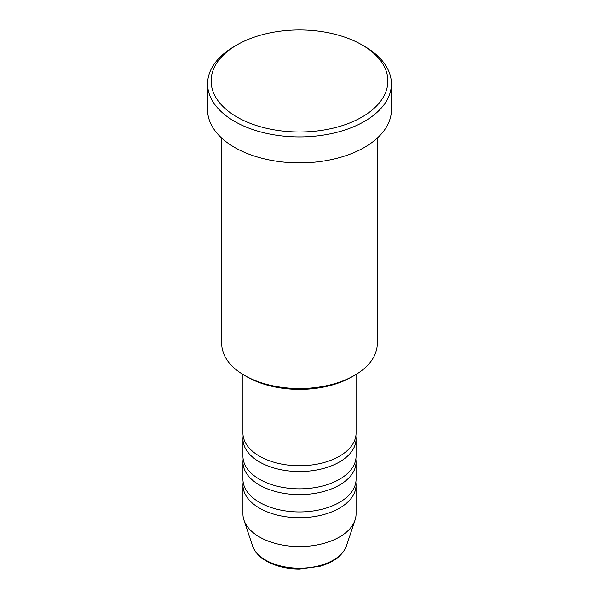 <?xml version="1.0" encoding="UTF-8"?>
<svg xmlns="http://www.w3.org/2000/svg" width="599" height="599" viewBox="0 0 599 599"><rect width="100%" height="100%" fill="white"/><g stroke="black" fill="none" stroke-linecap="round" stroke-linejoin="round"><path stroke-width="0.9" d="M242.939 374.442L242.939 433.099A56.561 32.653 0 0 0 259.509 456.191A56.561 32.653 0 0 0 321.146 463.274A56.561 32.653 0 0 0 356.061 433.099L356.061 374.442M243.164 435.99A56.561 32.653 0 0 0 242.939 438.872A56.561 32.653 0 0 0 259.509 461.964A56.561 32.653 0 0 0 321.146 469.047A56.561 32.653 0 0 0 356.061 438.872A56.561 32.653 0 0 0 355.836 435.99M242.939 438.872L242.939 456.191A56.561 32.653 0 0 0 259.509 479.282A56.561 32.653 0 0 0 321.146 486.358A56.561 32.653 0 0 0 356.061 456.191L356.061 438.872M243.164 459.081A56.561 32.653 0 0 0 242.939 461.964A56.561 32.653 0 0 0 259.509 485.055A56.561 32.653 0 0 0 321.146 492.131A56.561 32.653 0 0 0 356.061 461.964A56.561 32.653 0 0 0 355.836 459.081M242.939 461.964L242.939 479.282A56.561 32.653 0 0 0 259.509 502.374A56.561 32.653 0 0 0 321.146 509.45A56.561 32.653 0 0 0 356.061 479.282L356.061 461.964M243.164 482.173A56.561 32.653 0 0 0 242.939 485.055A56.561 32.653 0 0 0 259.509 508.147A56.561 32.653 0 0 0 321.146 515.222A56.561 32.653 0 0 0 356.061 485.055A56.561 32.653 0 0 0 355.836 482.173M354.496 375.378L351.995 376.816A74.231 42.858 180 0 1 247.005 376.816L244.512 375.378A77.773 44.903 0 0 0 354.496 375.378A77.773 44.903 0 0 0 377.273 343.624L377.273 138.114M237.009 117.052A88.375 51.02 0 0 0 361.991 117.052A88.375 51.02 0 0 0 361.991 44.895L364.492 46.34A91.909 53.064 180 0 1 391.409 83.86A91.909 53.064 180 0 1 334.669 132.881A91.909 53.064 180 0 1 234.508 121.38A91.909 53.064 180 0 1 207.591 83.86A91.909 53.064 180 0 1 234.508 46.34L237.009 44.895A88.375 51.02 0 0 0 237.009 117.052M207.591 83.86L207.591 109.834A91.909 53.064 0 0 0 234.508 147.354A91.909 53.064 0 0 0 334.669 158.862A91.909 53.064 0 0 0 391.409 109.834L391.409 83.86M242.939 485.055L242.939 513.92A56.561 32.653 0 0 0 243.965 520.104A56.561 32.653 0 0 0 259.509 537.011A56.561 32.653 0 0 0 316.07 545.142A56.561 32.653 0 0 0 355.035 520.104A56.561 32.653 0 0 0 356.061 513.92L356.061 485.055M364.492 46.34L361.991 44.895A88.375 51.02 0 0 0 237.009 44.895M221.727 138.114L221.727 343.624A77.773 44.903 0 0 0 244.504 375.378A77.773 44.903 0 0 0 244.512 375.378L247.005 376.816M265.709 560.155A47.793 27.591 0 0 0 313.502 567.021A47.793 27.591 0 0 0 346.424 545.869C342.71 555.453 333.875 562.274 319.911 566.325L299.41 569.05C286.689 568.945 275.667 566.287 266.353 561.076C259.322 557.01 254.725 551.941 252.576 545.869A47.793 27.591 0 0 0 265.709 560.155M346.424 545.869L355.035 520.104M252.576 545.869L243.965 520.104"/></g></svg>
